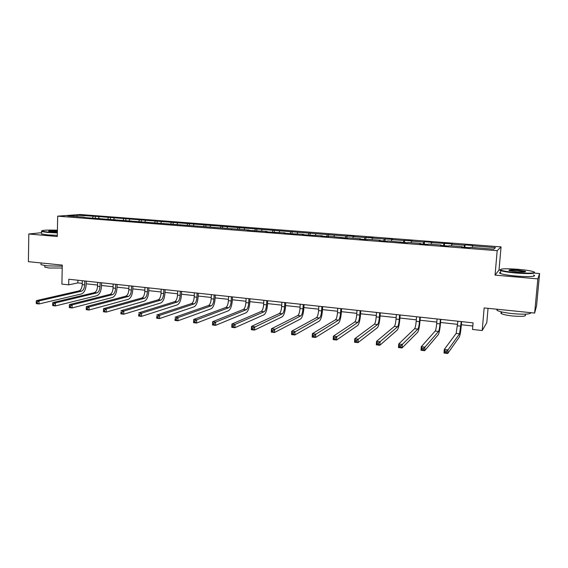 <?xml version="1.0" encoding="UTF-8"?>
<svg xmlns="http://www.w3.org/2000/svg" width="568" height="568" viewBox="0 0 568 568"><rect width="100%" height="100%" fill="white"/><g stroke="black" fill="none" stroke-linecap="round" stroke-linejoin="round"><path stroke-width="0.85" d="M501.054 246.895L80.244 214.512L57.68 216.159L497.185 250.687L501.054 246.895L499.024 270.056L495.055 275.118L537.846 278.888L539.6 273.549L534.424 273.101M499.847 270.127L499.024 270.056M539.6 273.549L536.554 305.925L534.637 313.053L484.149 307.934L482.204 330.526L486.797 322.645L488.04 308.325M41.535 232.688L28.805 233.995L28.4 261.671L62.274 265.107L61.898 284.092L68.685 284.838L77.83 282.899L82.253 283.382M537.846 278.888L534.637 313.053M84.447 217.558L248.969 230.054L247.392 230.31L266.846 231.453L265.348 231.716L272.328 232.255L285.001 232.866L283.581 233.136L290.674 233.696L303.447 234.307L302.105 234.591L309.311 235.152L322.184 235.77L320.927 236.061L328.247 236.636L329.468 236.338L347.488 238.141L348.624 237.836L360.559 238.766L359.48 239.078L367.042 239.668L368.085 239.355L380.219 240.299L379.232 240.619L386.915 241.222L387.866 240.896L407.121 242.806L407.973 242.472L420.512 243.445L419.724 243.786L427.661 244.41L428.414 244.062L441.159 245.056L440.477 245.411L448.55 246.043L449.196 245.688L462.16 246.697L461.578 247.066L469.793 247.705L470.325 247.336L493.769 249.167L495.459 247.62L493.592 249.153M84.256 217.196L67.72 215.904L76.943 215.222L95.353 216.316L95.31 218.062M495.459 247.62L472.512 245.845L473.023 245.497L465.064 244.879L464.51 245.227L451.816 244.24L452.426 243.906L431.453 242.664L432.17 242.337L424.459 241.741L423.714 242.067L411.424 241.116L412.233 240.796L403.805 240.527L391.714 239.589L392.616 239.284L384.216 239.007L372.317 238.084L373.304 237.793L364.933 237.516L353.218 236.607L354.297 236.323L345.955 236.047L95.353 216.316M482.204 330.526L472.526 329.454L473.08 322.851L68.799 279.25L68.685 284.838M99.847 218.765L99.663 218.403M99.059 216.933L98.349 218.297M108.424 217.658L107.721 219.028M115.467 219.986L115.29 219.617M114.317 218.119L113.621 219.489M123.817 218.85L123.135 220.235M131.322 221.229L131.144 220.86M129.802 219.312L129.121 220.703M139.437 220.064L138.762 221.456M147.403 222.486L147.233 222.116M145.507 220.533L144.84 221.925M155.284 221.286L154.624 222.691M163.719 223.764L163.563 223.387M161.433 221.761L160.787 223.174M171.351 222.528L170.712 223.948M180.283 225.056L180.134 224.679M177.599 223.018L176.968 224.438M187.667 223.792L187.035 225.219M197.103 226.376L196.954 225.993M194 224.282L193.383 225.716M204.21 225.077L203.607 226.518M214.171 227.711L214.029 227.328M210.643 225.574L210.039 227.015M221.009 226.376L220.398 227.882M231.495 229.067L231.368 228.684M227.534 226.88L226.951 228.336M238.056 227.697L237.424 229.309M249.096 230.438L248.969 230.054M244.68 228.208L244.119 229.678M255.359 229.032L254.712 230.771M266.96 231.836L266.846 231.453M262.089 229.557L261.543 231.041M272.931 230.395L272.264 232.255M285.108 233.256L285.001 232.866M279.761 230.92L279.229 232.418M290.766 231.772L290.12 233.654M303.546 234.698L303.447 234.307M297.703 232.312L297.192 233.824M308.878 233.178L308.261 235.067M322.269 236.167L322.184 235.77M315.922 233.725L315.432 235.244M327.274 234.598L326.685 236.508M341.297 237.651L341.219 237.261M334.424 235.152L333.963 236.693M345.955 236.047L345.394 237.971M360.63 239.163L360.559 238.766M353.218 236.607L352.778 238.162M364.933 237.516L364.4 239.462M380.283 240.704L380.219 240.299M372.317 238.084L371.891 239.653M384.216 239.007L383.712 240.974M400.248 242.266L400.199 241.861M391.714 239.589L391.316 241.166M403.805 240.527L403.33 242.508M420.547 243.857L420.512 243.445M411.424 241.116L411.055 242.706M423.714 242.067L423.266 244.07M441.187 245.468L441.159 245.056M431.453 242.664L431.112 244.275M443.949 243.629L443.537 245.653M462.175 247.108L462.16 246.697M451.816 244.24L451.496 245.866M464.51 245.227L464.134 247.265M472.512 245.845L472.221 247.485M495.055 275.118L497.185 250.687M28.805 233.995L57.29 236.508L57.68 216.159M86.18 283.815L97.568 285.058M101.487 285.484L113.103 286.748M117.022 287.181L128.865 288.473M132.777 288.899L144.854 290.212M148.766 290.639L161.085 291.988M164.99 292.413L177.557 293.784M181.448 294.21L194.27 295.608M198.161 296.034L211.239 297.454M215.123 297.88L228.464 299.336M232.34 299.762L245.951 301.246M249.821 301.665L263.715 303.184M267.571 303.603L281.749 305.151M285.597 305.57L300.067 307.146M303.901 307.565L318.676 309.177M322.503 309.596L337.577 311.243M341.396 311.662L356.789 313.337M360.588 313.756L376.307 315.467M380.091 315.879L396.144 317.633M399.915 318.044L416.308 319.834M420.064 320.238L436.806 322.07M440.541 322.475L457.645 324.342M461.365 324.747L472.817 325.996M76.943 215.222L77.333 216.656M93.244 216.486L92.527 217.842M77.894 280.23L77.83 282.899M465.064 244.879L464.858 247.321M444.595 243.296L444.403 245.717M424.459 241.741L424.282 244.148M404.65 240.214L404.473 242.593M385.147 238.709L384.983 241.073M365.955 237.225L365.799 239.568M347.062 235.763L346.92 238.091M328.467 234.328L328.325 236.615M310.149 232.916L310.029 234.996M292.115 231.517L292.009 233.434M274.351 230.146L274.259 232.028M256.857 228.797L256.764 230.665M239.625 227.463L239.54 229.323M222.649 226.149L222.564 227.995M205.914 224.857L205.836 226.689M189.428 223.586L189.357 225.404M173.183 222.329L173.119 224.133M157.166 221.094L157.109 222.883M141.382 219.873L141.326 221.655M125.819 218.673L125.769 220.441M110.476 217.487L110.433 219.241M457.9 321.218L456.168 333.409L444.29 349.448L448.01 349.895L447.719 353.488L459.285 337.051C460.073 335.418 460.74 331.613 461.294 325.641L461.628 321.616M461.273 321.58L459.555 333.785L448.01 349.895L446.547 351.201L445.056 351.024L444.936 352.458L446.434 352.643L446.547 351.201M446.434 352.643L447.719 353.488L443.998 353.04L444.29 349.448L445.056 351.024M443.998 353.04L444.936 352.458M516.234 272.612C528.489 273.712 538.18 273.066 533.061 271.554C530.043 270.673 525.073 269.921 518.158 269.303C505.243 268.401 499.464 268.664 500.813 270.098C503.227 271.042 508.367 271.88 516.234 272.612M534.389 272.363C535.276 273.755 529.206 273.982 516.177 273.059C508.608 272.363 503.461 271.547 500.72 270.616L500.23 269.594M516.731 271.76L509.361 270.638C507.863 269.814 510.639 269.637 517.689 270.105L525.485 271.369C526.195 272.086 523.277 272.221 516.731 271.76M525.258 271.88L517.633 270.546C513.032 270.19 510.213 270.198 509.162 270.574M531.009 312.691C530.306 314.296 524.136 314.608 512.506 313.621C505.002 312.791 499.904 311.754 497.206 310.49L496.553 309.191M525.187 314.722C526.77 316.333 522.553 316.752 512.535 315.978C507.132 315.375 503.454 314.608 501.501 313.685C500.6 313.188 500.635 312.776 501.615 312.464M533.558 275.033C537.846 276.538 527.963 277.134 515.907 276.027C508.346 275.324 503.198 274.493 500.465 273.535C499.18 273.023 499.215 272.619 500.571 272.328M57.411 230.196C46.775 229.884 41.556 230.203 41.748 231.133L47.634 232.078L57.368 232.539M57.361 232.908L47.435 232.426L41.556 231.524L41.528 230.97M57.375 231.921L48.706 231.268C48.294 230.714 51.191 230.558 57.396 230.785M57.396 231.148L48.898 231.325M62.253 266.172L46.853 265.845L41.01 264.688L41.024 263.886M62.21 268.032L49.025 267.997L44.808 267.152L44.815 266.555M57.311 235.351L47.392 234.875L41.514 233.952L41.528 233.363M437.048 318.967L436.693 323.519C436.323 327.48 435.834 329.987 435.209 331.045L421.293 346.7L424.949 347.133L424.672 350.697L438.29 334.659C439.199 333.047 439.93 329.284 440.477 323.362L440.789 319.372M440.363 319.322L440.008 323.881C439.639 327.85 439.156 330.356 438.546 331.421L424.949 347.133L423.465 348.425L421.996 348.248L421.889 349.675L423.352 349.852L423.465 348.425M423.352 349.852L424.672 350.697L421.016 350.257L421.293 346.7L421.996 348.248M421.016 350.257L421.889 349.675M416.536 316.752L416.195 321.268C415.84 325.194 415.307 327.679 414.605 328.716L398.715 343.995L402.307 344.421L402.045 347.957L417.643 332.301C418.68 330.725 419.461 326.998 419.993 321.119L420.299 317.157M419.802 317.107L419.461 321.623C419.099 325.563 418.573 328.048 417.885 329.092L402.307 344.421L400.802 345.699L399.361 345.521L399.261 346.941L400.696 347.112L400.802 345.699M400.696 347.112L402.045 347.957L398.459 347.524L398.715 343.995L399.361 345.521M398.459 347.524L399.261 346.941M396.365 314.58L396.038 319.06C395.69 322.958 395.122 325.414 394.334 326.437L376.548 341.34L380.07 341.759L379.829 345.266L397.33 329.987C398.487 328.432 399.325 324.74 399.851 318.911L400.135 314.984M399.574 314.928L399.247 319.408C398.899 323.313 398.331 325.776 397.565 326.799L378.551 343.022L377.138 342.852L377.038 344.251L378.451 344.421L378.551 343.022M378.451 344.421L379.829 345.266L376.3 344.833L376.548 341.34L377.138 342.852M376.3 344.833L377.038 344.251M376.513 312.435L376.208 316.88C375.86 320.75 375.263 323.185 374.397 324.186L354.773 338.734L358.238 339.146L358.003 342.618L377.351 327.708C378.622 326.181 379.516 322.525 380.035 316.745L380.304 312.847M379.672 312.776L379.367 317.228C379.019 321.097 378.423 323.54 377.571 324.541L356.697 340.388L355.312 340.225L355.22 341.616L356.605 341.78L356.697 340.388M356.605 341.78L358.003 342.618L354.546 342.199L354.773 338.734L355.312 340.225M354.546 342.199L355.22 341.616M356.988 310.334L356.697 314.743C356.356 318.577 355.717 320.991 354.78 321.971L333.388 336.171L336.788 336.583L336.575 340.019L357.698 325.464C359.082 323.966 360.027 320.345 360.531 314.608L360.786 310.739M360.091 310.668L359.8 315.084C359.459 318.925 358.827 321.339 357.904 322.326L335.234 337.811L333.87 337.648L333.785 339.025L335.148 339.188L335.234 337.811M335.148 339.188L336.575 340.019L333.175 339.607L333.388 336.171L333.87 337.648M333.175 339.607L333.785 339.025M337.768 308.261L337.491 312.634C337.158 316.44 336.49 318.825 335.482 319.798L312.379 333.657L315.723 334.055L315.517 337.47L338.358 323.256C339.849 321.786 340.843 318.201 341.34 312.506L341.581 308.672M340.828 308.587L340.544 312.968C340.218 316.781 339.55 319.173 338.549 320.139L314.147 335.269L312.812 335.113L312.727 336.476L314.069 336.639L314.147 335.269M314.069 336.639L315.517 337.47L312.18 337.065L312.379 333.657L312.812 335.113M312.18 337.065L312.727 336.476M318.854 306.216L318.591 310.561C318.265 314.338 317.562 316.703 316.482 317.654L291.739 331.187L295.019 331.577L294.827 334.964L319.322 321.083C320.92 319.635 321.964 316.092 322.446 310.44L322.681 306.635M321.864 306.542L321.602 310.895C321.275 314.672 320.579 317.043 319.507 317.995L293.436 332.777L292.115 332.621L292.044 333.977L293.358 334.133L293.436 332.777M293.358 334.133L294.827 334.964L291.547 334.566L291.739 331.187L292.115 332.621M291.547 334.566L292.044 333.977M300.231 304.214L299.989 308.523C299.67 312.265 298.938 314.608 297.788 315.545L271.454 328.758L274.678 329.142L274.5 332.5L300.586 318.946C302.29 317.526 303.376 314.012 303.859 308.403L304.072 304.625M303.198 304.533L302.95 308.843C302.63 312.599 301.899 314.942 300.763 315.879L273.08 330.327L271.781 330.171L271.71 331.52L273.002 331.676L273.08 330.327M273.002 331.676L274.5 332.5L271.277 332.11L271.454 328.758L271.781 330.171M271.277 332.11L271.71 331.52M281.906 302.233L281.671 306.514C281.359 310.227 280.599 312.549 279.385 313.472L251.51 326.366L254.684 326.749L254.521 330.079L282.147 316.845C283.95 315.446 285.079 311.96 285.548 306.4L285.754 302.652M284.824 302.552L284.589 306.834C284.277 310.554 283.517 312.876 282.317 313.799L253.072 327.921L251.801 327.771L251.731 329.099L253.001 329.255L253.072 327.921M253.001 329.255L254.521 330.079L251.347 329.696L251.51 326.366L251.801 327.771M251.347 329.696L251.731 329.099M263.857 300.287L263.644 304.533C263.332 308.225 262.544 310.519 261.266 311.427L231.914 324.023L235.031 324.399L234.875 327.7L263.999 314.771C265.888 313.394 267.066 309.95 267.528 304.427L267.72 300.706M266.733 300.6L266.513 304.853C266.2 308.545 265.419 310.845 264.148 311.754L235.031 324.399L233.405 325.556L232.156 325.407L232.092 326.728L233.341 326.877L233.405 325.556M233.341 326.877L234.875 327.7L231.758 327.317L231.914 324.023L232.156 325.407M231.758 327.317L232.092 326.728M246.093 298.37L245.887 302.588C245.582 306.251 244.765 308.523 243.431 309.411L212.645 321.715L215.712 322.084L215.57 325.357L246.121 312.734C248.109 311.378 249.331 307.962 249.778 302.488L249.963 298.789M248.919 298.676L248.713 302.9C248.408 306.564 247.598 308.843 246.271 309.738L215.712 322.084L214.072 323.227L212.844 323.078L212.787 324.392L214.015 324.541L214.072 323.227M214.015 324.541L215.57 325.357L212.503 324.988L212.645 321.715L212.844 323.078M212.503 324.988L212.787 324.392M228.592 296.482L228.4 300.671C228.102 304.306 227.257 306.557 225.865 307.43L193.695 319.443L196.713 319.805L196.578 323.057L228.521 310.724C230.594 309.397 231.858 306.01 232.298 300.571L232.468 296.901M231.382 296.787L231.183 300.976C230.885 304.611 230.047 306.869 228.663 307.749L196.713 319.805L195.058 320.941L193.851 320.799L193.802 322.099L195.009 322.241L195.058 320.941M195.009 322.241L196.578 323.057L193.567 322.688L193.695 319.443L193.851 320.799M193.567 322.688L193.802 322.099M211.36 294.629L211.182 298.782C210.884 302.389 210.018 304.618 208.562 305.485L175.065 317.214L178.032 317.569L177.905 320.792L211.189 308.751C213.348 307.437 214.647 304.086 215.087 298.69L215.244 295.048M214.101 294.92L213.923 299.08C213.632 302.694 212.759 304.931 211.317 305.79L178.032 317.569L176.364 318.691L175.178 318.549L175.129 319.841L176.321 319.983L176.364 318.691M176.321 319.983L177.905 320.792L174.944 320.437L175.178 318.549M174.944 320.437L175.129 319.841M194.384 292.797L194.213 296.922C193.929 300.5 193.028 302.716 191.522 303.56L156.74 315.02L159.658 315.368L159.544 318.57L194.121 306.798C196.365 305.513 197.699 302.19 198.125 296.83L198.275 293.216M197.089 293.088L196.918 297.213C196.627 300.799 195.733 303.021 194.235 303.866L159.658 315.368L157.982 316.482L156.811 316.341L156.768 317.618L157.939 317.76L157.982 316.482M157.939 317.76L159.544 318.57L156.626 318.215L156.811 316.341M156.626 318.215L156.768 317.618M177.656 290.993L177.507 295.083C177.223 298.64 176.3 300.834 174.738 301.665L138.713 312.861L141.581 313.209L141.475 316.376L177.301 304.881C179.623 303.617 181 300.323 181.419 295.005L181.561 291.412M180.326 291.277L180.162 295.381C179.886 298.938 178.963 301.132 177.415 301.97L141.581 313.209L139.898 314.303L138.748 314.168L138.706 315.439L139.856 315.574L139.898 314.303M139.856 315.574L141.475 316.376L138.606 316.028L138.748 314.168M138.606 316.028L138.706 315.439M161.184 289.211L161.042 293.28C160.758 296.808 159.814 298.981 158.202 299.805L120.977 310.739L123.796 311.079L123.703 314.225L160.737 302.993C163.137 301.743 164.542 298.477 164.961 293.202L165.089 289.637M163.804 289.495L163.662 293.571C163.385 297.099 162.441 299.279 160.836 300.103L123.796 311.079L122.106 312.166L120.977 312.024L120.934 313.287L122.07 313.422L122.106 312.166M122.07 313.422L123.703 314.225L120.885 313.884L120.977 312.024M120.885 313.884L120.934 313.287M144.946 287.465L144.812 291.498C144.542 295.005 143.576 297.156 141.915 297.966L103.525 308.651L106.301 308.985L106.216 312.109L144.414 301.132C146.892 299.904 148.333 296.666 148.738 291.427L148.859 287.884M147.531 287.742L147.396 291.782C147.126 295.289 146.161 297.447 144.506 298.257L106.301 308.985L104.597 310.057L103.483 309.922L103.454 311.172L104.562 311.307L104.597 310.057M104.562 311.307L106.216 312.109L103.44 311.768L103.454 311.172M103.525 308.651L103.483 309.922M128.95 285.739L128.829 289.744C128.56 293.223 127.566 295.36 125.855 296.155L86.35 306.592L89.084 306.919L89.006 310.021L128.325 299.293C130.874 298.086 132.351 294.877 132.756 289.673L132.862 286.158M131.499 286.009L131.371 290.028C131.101 293.507 130.115 295.644 128.418 296.446L89.084 306.919L87.373 307.984L86.279 307.849L86.244 309.091L87.344 309.226L87.373 307.984M87.344 309.226L89.006 310.021L86.272 309.688L86.244 309.091M86.35 306.592L86.279 307.849M113.181 284.036L113.067 288.019C112.805 291.469 111.797 293.592 110.036 294.373L69.445 304.569L72.136 304.888L72.072 307.97L112.478 297.483C115.098 296.297 116.603 293.116 117.001 287.955L117.1 284.461M115.694 284.305L115.581 288.296C115.311 291.753 114.303 293.869 112.556 294.657L72.136 304.888L70.418 305.946L69.339 305.811L69.317 307.047L70.389 307.174L70.418 305.946M70.389 307.174L72.072 307.97L69.381 307.643L69.317 307.047M69.445 304.569L69.339 305.811M97.639 282.36L97.54 286.315C97.277 289.744 96.248 291.846 94.444 292.612L52.803 302.574L55.451 302.893L55.394 305.946L96.858 295.701C99.542 294.529 101.083 291.384 101.466 286.251L101.558 282.786M100.11 282.63L100.011 286.584C99.748 290.021 98.725 292.122 96.929 292.889L55.451 302.893L53.733 303.937L52.668 303.809L52.647 305.03L53.704 305.158L53.733 303.937M53.704 305.158L55.394 305.946L52.746 305.627L52.647 305.03M52.803 302.574L52.668 303.809M82.317 280.706L82.225 284.632C81.969 288.04 80.919 290.12 79.073 290.88L36.423 300.614L39.036 300.926L38.986 303.958L81.458 293.947C84.213 292.797 85.775 289.673 86.158 284.575L86.244 281.132M84.76 280.975L84.667 284.902C84.412 288.31 83.361 290.397 81.522 291.157L39.036 300.926L37.303 301.956L36.26 301.835L36.238 303.049L37.282 303.17L37.303 301.956M37.282 303.17L38.986 303.958L36.38 303.646L36.238 303.049M36.423 300.614L36.26 301.835M460.896 326.174L457.524 325.805M459.555 333.785L456.168 333.409M440.008 323.881L436.693 323.519M438.546 331.421L435.209 331.045M419.461 321.623L416.195 321.268M417.885 329.092L414.605 328.716M399.247 319.408L396.038 319.06M397.565 326.799L394.334 326.437M379.367 317.228L376.208 316.88M377.571 324.541L374.397 324.186M359.8 315.084L356.697 314.743M357.904 322.326L354.78 321.971M340.544 312.968L337.491 312.634M338.549 320.139L335.482 319.798M321.602 310.895L318.591 310.561M319.507 317.995L316.482 317.654M302.95 308.843L299.989 308.523M300.763 315.879L297.788 315.545M284.589 306.834L281.671 306.514M282.317 313.799L279.385 313.472M266.513 304.853L263.644 304.533M264.148 311.754L261.266 311.427M248.713 302.9L245.887 302.588M246.271 309.738L243.431 309.411M231.183 300.976L228.4 300.671M228.663 307.749L225.865 307.43M213.923 299.08L211.182 298.782M211.317 305.79L208.562 305.485M196.918 297.213L194.213 296.922M194.235 303.866L191.522 303.56M180.162 295.381L177.507 295.083M177.415 301.97L174.738 301.665M163.662 293.571L161.042 293.28M160.836 300.103L158.202 299.805M147.396 291.782L144.812 291.498M144.506 298.257L141.915 297.966M131.371 290.028L128.829 289.744M128.418 296.446L125.855 296.155M115.581 288.296L113.067 288.019M112.556 294.657L110.036 294.373M100.011 286.584L97.54 286.315M96.929 292.889L94.444 292.612M84.667 284.902L82.225 284.632M81.522 291.157L79.073 290.88M500.465 273.535L500.72 270.616M501.658 311.917L501.501 313.685M497.206 310.49L497.32 309.269M525.038 271.745L525.485 271.369M500.813 270.098L500.38 270.474M41.514 233.952L41.556 231.524M44.836 265.604L44.808 267.152M41.01 264.688L41.038 262.956"/></g></svg>
